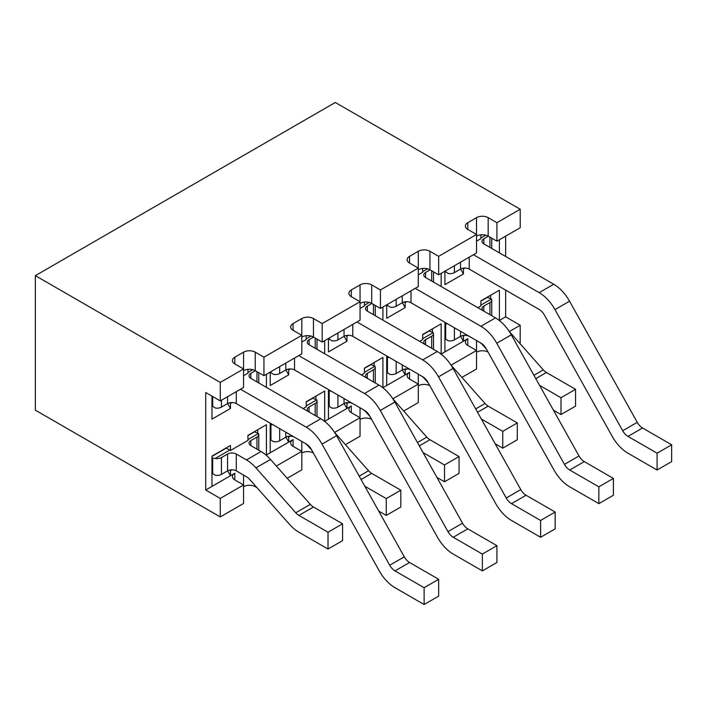 <?xml version="1.0" encoding="UTF-8"?>
<svg xmlns="http://www.w3.org/2000/svg" width="707" height="707" viewBox="0 0 707 707"><rect width="100%" height="100%" fill="white"/><g stroke="black" fill="none" stroke-linecap="round" stroke-linejoin="round"><path stroke-width="1.06" d="M231.984 402.557L230.464 403.432L230.464 408.478L227.627 403.564M230.464 408.478L211.967 419.154L211.967 396.123M266.424 374.259L266.424 387.374M220.266 516.923L220.266 498.426L205.71 490.022L205.71 392.509L220.266 400.913L243.57 387.463L243.57 352.157L234.83 357.194A8.237 4.755 0 0 0 232.417 360.561A8.237 4.755 0 0 0 234.83 363.919L243.57 368.966L220.266 382.416L35.35 275.65L35.35 410.157L220.266 516.923L243.57 503.472L243.57 484.975L234.83 479.938A8.237 4.755 180 0 1 232.417 476.571A8.237 4.755 180 0 1 234.83 473.213L230.464 475.731L230.464 470.685L231.984 469.81M205.71 490.022L211.967 486.407L211.967 456.148L230.464 445.472L230.464 450.509L247.936 440.426L247.936 435.379L266.424 424.704L266.424 454.963L270.215 452.78L270.215 423.193M303.117 408.566L306.175 406.799L306.175 401.753L324.672 391.077L324.672 421.345L328.455 419.154L328.455 389.566M361.365 374.94L364.423 373.172L364.423 368.126L382.911 357.45L382.911 387.719L386.702 385.527L386.702 355.939M419.605 341.313L422.662 339.546L422.662 334.499L441.159 323.824L441.159 354.092L444.942 351.9L444.942 322.312M477.852 307.686L480.901 305.919L480.901 300.873L499.398 290.197L499.398 320.465L505.655 316.851L505.655 290.117M505.655 256.491L505.655 236.147M499.398 239.761L499.398 252.876M464.95 268.05L463.43 268.934L463.43 273.971L444.942 284.647L444.942 271.196M441.159 273.388L441.159 286.503M406.711 301.677L405.191 302.552L405.191 307.598L386.702 318.274L386.702 304.823M382.911 307.015L382.911 320.13M348.463 335.304L346.951 336.178L346.951 341.225L328.455 351.9L328.455 338.45M324.672 340.641L324.672 353.747M290.224 368.93L288.703 369.805L288.703 374.851L270.215 385.527L270.215 372.076M230.464 450.509L226.099 447.991L230.464 445.472M211.967 486.407L230.464 475.731L227.627 470.818M266.124 455.14L264.604 453.921M247.936 369.328L247.936 373.172L243.57 375.691M276.349 466.054L301.809 451.349L293.069 446.311A8.237 4.755 180 0 1 290.657 442.944A8.237 4.755 180 0 1 293.069 439.586L288.703 442.105L288.703 437.059L290.224 436.184M287.192 478.286L301.809 469.846L301.809 441.433M270.215 452.78L288.703 442.105L285.867 437.191M243.57 370.645A8.237 4.755 0 0 1 255.218 370.645L263.95 375.691L301.809 353.836L301.809 318.53L293.069 323.576A8.237 4.755 0 0 0 290.657 326.934A8.237 4.755 0 0 0 293.069 330.293L301.809 335.339L263.95 357.194L255.218 352.157A8.237 4.755 0 0 0 243.57 352.157M263.95 375.691L263.95 357.194M288.703 374.851L285.867 369.938M306.175 335.701L306.175 339.546L301.809 342.064M378.687 511.037L386.261 515.412L400.825 507.007L400.825 490.19L371.696 473.381A10.296 5.948 60 0 1 368.568 470.747L334.588 432.419L360.049 417.722L351.317 412.685A8.237 4.755 180 0 1 348.905 409.318A8.237 4.755 180 0 1 351.317 405.959L346.951 408.478L346.951 403.432L348.463 402.557M345.44 444.659L360.049 436.219L360.049 407.806M328.455 419.154L346.951 408.478L344.106 403.564M301.809 337.027A8.237 4.755 0 0 1 313.457 337.027L322.198 342.064L360.049 320.209L360.049 284.903L351.317 289.95A8.237 4.755 0 0 0 348.905 293.308A8.237 4.755 0 0 0 351.317 296.675L360.049 301.712L322.198 323.576L313.457 318.53A8.237 4.755 0 0 0 301.809 318.53M322.198 342.064L322.198 323.576M346.951 341.225L344.106 336.311M364.423 302.075L364.423 305.919L360.049 308.438M436.935 477.411L444.5 481.785L459.064 473.381L459.064 456.563L429.944 439.754A10.296 5.948 60 0 1 426.807 437.12L392.827 398.792L418.297 384.104L409.556 379.058A8.237 4.755 180 0 1 407.144 375.691A8.237 4.755 180 0 1 409.556 372.333L405.191 374.851L405.191 369.805L406.711 368.93M403.679 411.032L418.297 402.592L418.297 374.18M386.702 385.527L405.191 374.851L402.354 369.938M360.049 303.4A8.237 4.755 0 0 1 371.696 303.4L380.437 308.438L418.297 286.582L418.297 251.277L409.556 256.323A8.237 4.755 0 0 0 407.144 259.681A8.237 4.755 0 0 0 409.556 263.048L418.297 268.086L380.437 289.95L371.696 284.903A8.237 4.755 0 0 0 360.049 284.903M380.437 308.438L380.437 289.95M405.191 307.598L402.354 302.684M422.662 268.457L422.662 272.292L418.297 274.811M495.174 443.784L502.748 448.158L517.303 439.754L517.303 422.936L488.183 406.127A10.296 5.948 60 0 1 485.055 403.494L451.075 365.166L476.536 350.478L467.804 345.431A8.237 4.755 180 0 1 465.392 342.064A8.237 4.755 180 0 1 467.804 338.706L463.43 341.225L463.43 336.187L464.95 335.304M461.918 377.405L476.536 368.966L476.536 340.553M444.942 351.9L463.43 341.225L460.593 336.311M418.297 269.774A8.237 4.755 0 0 1 429.944 269.774L438.676 274.811L476.536 252.956L476.536 217.65L467.804 222.696A8.237 4.755 0 0 0 465.392 226.054A8.237 4.755 0 0 0 467.804 229.422L476.536 234.459L438.676 256.323L429.944 251.277A8.237 4.755 0 0 0 418.297 251.277M438.676 274.811L438.676 256.323M463.43 273.971L460.593 269.058M480.901 234.83L480.901 238.666L476.536 241.184M553.413 410.157L560.987 414.532L575.551 406.127L575.551 389.31L546.431 372.501A10.296 5.948 60 0 1 543.294 369.876L509.314 331.539L520.219 325.255L505.655 316.851M520.166 343.779L520.219 325.255M476.536 236.147A8.237 4.755 0 0 1 488.183 236.147L496.924 241.184L520.219 227.734L520.219 209.245L335.304 102.48L35.35 275.65M496.924 241.184L496.924 222.696L520.219 209.245M257.012 487.697L255.218 486.663A8.237 4.755 0 0 0 243.57 486.663M488.077 352.095A8.237 4.755 0 0 0 476.536 352.157M429.838 385.722A8.237 4.755 0 0 0 418.297 385.783M371.59 419.348A8.237 4.755 0 0 0 360.049 419.41M313.351 452.975A8.237 4.755 0 0 0 301.809 453.037M220.266 498.426L243.57 484.975L243.57 475.06M220.266 400.913L220.266 382.416M496.924 222.696L488.183 217.65A8.237 4.755 0 0 0 476.536 217.65M490.658 298.381L490.658 295.243L488.475 296.507M499.398 290.197L490.658 295.243M462.422 335.604L463.43 336.187M462.422 268.351L463.43 268.934M432.419 332.007L432.419 328.87L430.236 330.134M441.159 323.824L432.419 328.87M404.183 369.231L405.191 369.805M404.183 301.977L405.191 302.552M374.18 365.634L374.18 362.497L371.988 363.76M382.911 357.45L374.18 362.497M345.944 402.857L346.951 403.432M345.944 335.604L346.951 336.178M315.932 399.261L315.932 396.123L313.749 397.378M324.672 391.077L315.932 396.123M287.696 436.484L288.703 437.059M287.696 369.231L288.703 369.805M257.693 432.887L257.693 429.75L255.51 431.005M266.424 424.704L257.693 429.75M229.457 470.111L230.464 470.685M229.457 402.857L230.464 403.432M444.942 338.653L448.211 340.765A6.177 3.57 -0 0 0 454.407 339.881L460.522 336.355A6.177 3.57 180 0 1 469.254 336.355L479.452 342.232A10.49 6.054 60 0 1 482.642 344.91L486.496 349.258M444.942 323.461L447.787 323.956M483.729 311.08A6.177 3.57 180 0 1 482.006 308.606A6.177 3.57 180 0 1 483.818 306.087L489.933 302.561A6.177 3.57 -0 0 0 491.745 300.033A6.177 3.57 -0 0 0 491.471 298.981L487.167 297.258M480.901 305.079L491.471 298.981M560.987 414.532L560.987 397.723L539.538 385.333M487.388 297.391L480.901 301.129M560.987 397.723L575.551 389.31M386.702 372.28L389.972 374.392A6.177 3.57 -0 0 0 396.159 373.508L402.274 369.973A6.177 3.57 180 0 1 411.014 369.973L421.204 375.859A10.49 6.054 60 0 1 424.403 378.537L428.248 382.885M386.702 357.088L389.539 357.583M425.49 344.707A6.177 3.57 180 0 1 423.767 342.232A6.177 3.57 180 0 1 425.579 339.714L431.694 336.187A6.177 3.57 -0 0 0 433.497 333.66A6.177 3.57 -0 0 0 433.223 332.608L428.928 330.885M422.662 338.706L433.223 332.608M502.748 448.158L502.748 431.341L481.299 418.959M429.14 331.009L422.662 334.756M502.748 431.341L517.303 422.936M444.942 271.355L448.441 273.556A6.177 3.57 -0 0 0 454.407 272.628L460.522 269.102A6.177 3.57 180 0 1 469.254 269.102L539.176 309.463A10.296 5.948 60 0 1 544.443 315.119L612.156 436.254A30.887 17.834 60 0 0 627.966 453.205L657.086 470.014L671.65 461.609L671.65 444.791L642.53 427.982A10.296 5.948 -120 0 1 637.254 422.335L569.55 301.2A30.887 17.834 60 0 0 553.74 284.249L483.818 243.88A6.177 3.57 180 0 1 482.006 241.361A6.177 3.57 180 0 1 483.818 238.833L488.334 236.226M480.901 237.994L485.78 235.184M473.478 254.723L539.176 292.654A30.887 17.834 60 0 1 554.986 309.604L622.699 430.74A10.296 5.948 -120 0 0 627.966 436.387L657.086 453.205L657.086 470.014M657.086 453.205L671.65 444.791M386.702 304.982L390.193 307.174A6.177 3.57 -0 0 0 396.159 306.255L402.274 302.729A6.177 3.57 180 0 1 411.014 302.729L480.937 343.089A10.296 5.948 60 0 1 486.204 348.745L553.917 469.881A30.887 17.834 60 0 0 569.727 486.831L598.847 503.64L613.411 495.236L613.411 478.418L584.282 461.609A10.296 5.948 -120 0 1 579.015 455.962L511.302 334.826A30.887 17.834 60 0 0 495.492 317.876L425.579 277.506A6.177 3.57 180 0 1 423.767 274.979A6.177 3.57 180 0 1 425.579 272.46L430.086 269.853M422.662 271.621L427.541 268.81M415.239 288.35L480.937 326.281A30.887 17.834 60 0 1 496.747 343.231L564.451 464.366A10.296 5.948 -120 0 0 569.727 470.014L598.847 486.831L598.847 503.64M598.847 486.831L613.411 478.418M211.967 473.151L215.246 475.272A6.177 3.57 -0 0 0 221.432 474.388L227.548 470.853A6.177 3.57 180 0 1 236.288 470.853L246.478 476.739A10.49 6.054 60 0 1 249.668 479.417L289.499 524.338A30.887 17.834 60 0 0 298.902 532.221L328.021 549.039L328.021 532.221L298.902 515.412A10.296 5.948 60 0 1 295.765 512.778L255.943 467.857A31.081 17.94 -120 0 0 246.478 459.93L261.042 451.517L250.844 445.64A6.177 3.57 180 0 1 249.041 443.112A6.177 3.57 180 0 1 250.844 440.594L256.959 437.059A6.177 3.57 -0 0 0 258.771 434.54A6.177 3.57 -0 0 0 258.497 433.488L254.193 431.765M211.967 457.968L215.246 458.454A6.177 3.57 -0 0 0 221.432 457.57L227.548 454.044A6.177 3.57 180 0 1 236.288 454.044L246.478 459.93M215.246 458.454L229.731 450.094M247.936 439.586L258.497 433.488M328.021 549.039L342.577 540.634L342.577 523.816L313.457 507.007A10.296 5.948 60 0 1 310.329 504.374L270.498 459.453A31.081 17.94 -120 0 0 261.042 451.517M254.414 431.889L247.936 435.636M226.311 448.114L211.967 456.395M328.021 532.221L342.577 523.816M328.455 338.609L331.954 340.801A6.177 3.57 -0 0 0 337.919 339.881L344.035 336.346A6.177 3.57 180 0 1 352.775 336.346L422.689 376.716A10.296 5.948 60 0 1 427.965 382.372L495.669 503.508A30.887 17.834 60 0 0 511.479 520.458L540.608 537.267L555.163 528.863L555.163 512.045L526.043 495.236A10.296 5.948 -120 0 1 520.776 489.589L453.063 368.444A30.887 17.834 60 0 0 437.253 351.503L367.331 311.133A6.177 3.57 180 0 1 365.519 308.606A6.177 3.57 180 0 1 367.331 306.087L371.847 303.48M364.423 305.247L369.293 302.428M356.991 321.977L422.689 359.907A30.887 17.834 60 0 1 438.499 376.858L506.212 497.993A10.296 5.948 -120 0 0 511.479 503.64L540.608 520.458L540.608 537.267M540.608 520.458L555.163 512.045M270.215 439.524L273.485 441.645A6.177 3.57 -0 0 0 279.68 440.761L285.796 437.226A6.177 3.57 180 0 1 294.527 437.226L304.726 443.112A10.49 6.054 60 0 1 307.916 445.79L311.76 450.138M270.215 424.341L273.052 424.827M309.003 411.96A6.177 3.57 180 0 1 307.28 409.486A6.177 3.57 180 0 1 309.092 406.967L315.207 403.432A6.177 3.57 -0 0 0 317.019 400.913A6.177 3.57 -0 0 0 316.736 399.862L312.441 398.138M306.175 405.959L316.736 399.862M386.261 515.412L386.261 498.594L364.812 486.213M312.653 398.262L306.175 402.009M386.261 498.594L400.825 490.19M328.455 405.906L331.724 408.019A6.177 3.57 -0 0 0 337.919 407.135L344.035 403.6A6.177 3.57 180 0 1 352.775 403.6L362.965 409.486A10.49 6.054 60 0 1 366.155 412.163L370.008 416.511M328.455 390.715L331.3 391.201M367.251 378.333A6.177 3.57 180 0 1 365.519 375.859A6.177 3.57 180 0 1 367.331 373.34L373.446 369.805A6.177 3.57 -0 0 0 375.258 367.287A6.177 3.57 -0 0 0 374.984 366.235L370.68 364.512M364.423 372.333L374.984 366.235M444.5 481.785L444.5 464.967L423.06 452.586M370.901 364.635L364.423 368.382M444.5 464.967L459.064 456.563M270.215 372.236L273.706 374.427A6.177 3.57 -0 0 0 279.68 373.508L285.796 369.973A6.177 3.57 180 0 1 294.527 369.973L364.45 410.343A10.296 5.948 60 0 1 369.717 415.99L437.43 537.134A30.887 17.834 60 0 0 453.24 554.076L482.36 570.894L496.924 562.489L496.924 545.671L467.804 528.863A10.296 5.948 -120 0 1 462.528 523.207L394.824 402.071A30.887 17.834 60 0 0 379.014 385.121L309.092 344.76A6.177 3.57 180 0 1 307.28 342.232A6.177 3.57 180 0 1 309.092 339.714L313.608 337.106M306.175 338.874L311.053 336.055M298.752 355.603L364.45 393.534A30.887 17.834 60 0 1 380.26 410.484L447.973 531.62A10.296 5.948 -120 0 0 453.24 537.267L482.36 554.076L482.36 570.894M482.36 554.076L496.924 545.671M211.967 405.862L215.467 408.054A6.177 3.57 -0 0 0 221.432 407.135L227.548 403.6A6.177 3.57 180 0 1 236.288 403.6L306.211 443.969A10.296 5.948 60 0 1 311.478 449.617L379.191 570.752A30.887 17.834 60 0 0 395.001 587.703L424.12 604.52L438.676 596.116L438.676 579.298L409.556 562.489A10.296 5.948 -120 0 1 404.289 556.833L336.576 435.698A30.887 17.834 60 0 0 320.766 418.747L250.844 378.386A6.177 3.57 180 0 1 249.041 375.859A6.177 3.57 180 0 1 250.844 373.34L255.36 370.733M247.936 372.501L252.806 369.681M240.513 389.23L306.211 427.161A30.887 17.834 60 0 1 322.021 444.111L389.725 565.247A10.296 5.948 -120 0 0 395.001 570.894L424.12 587.703L424.12 604.52M424.12 587.703L438.676 579.298M234.83 363.919L234.83 357.194M234.83 479.938L234.83 473.213M293.069 330.293L293.069 323.576M293.069 446.311L293.069 439.586M351.317 296.675L351.317 289.95M351.317 412.685L351.317 405.959M409.556 263.048L409.556 256.323M409.556 379.058L409.556 372.333M467.804 229.422L467.804 222.696M467.804 345.431L467.804 338.706M488.183 236.147L488.183 217.65M429.944 269.774L429.944 251.277M371.696 303.4L371.696 284.903M313.457 337.027L313.457 318.53M255.218 370.645L255.218 352.157M255.218 486.663L255.218 485.674M445.666 323.665L445.666 339.28M454.407 327.774L454.407 339.881M489.933 302.561L489.933 314.659M460.522 331.309L460.522 336.355M483.818 306.087L483.818 311.133M535.8 378.634L546.431 372.501M533.918 375.284L543.294 369.876M387.427 357.291L387.427 372.907M396.159 361.401L396.159 373.508M431.694 336.187L431.694 348.286M402.274 364.936L402.274 369.973M425.579 339.714L425.579 344.76M477.552 412.261L488.183 406.127M475.678 408.911L485.055 403.494M445.666 270.781L445.666 271.992M454.407 265.735L454.407 272.628M489.933 237.154L489.933 247.406M539.176 292.654L553.74 284.249M460.522 262.209L460.522 269.102M469.254 257.162L469.254 269.102M483.818 238.833L483.818 243.88M554.986 309.604L569.55 301.2M622.699 430.74L637.254 422.335M627.966 436.387L642.53 427.982M387.427 304.408L387.427 305.618M396.159 299.361L396.159 306.255M431.694 270.781L431.694 281.033M480.937 326.281L495.492 317.876M402.274 295.826L402.274 302.729M411.014 290.789L411.014 302.729M425.579 272.46L425.579 277.506M496.747 343.231L511.302 334.826M564.451 464.366L579.015 455.962M569.727 470.014L584.282 461.609M212.701 458.171L212.701 473.787M221.432 457.57L221.432 474.388M256.959 437.059L256.959 449.166M227.548 454.044L227.548 470.853M236.288 454.044L236.288 470.853M250.844 440.594L250.844 445.64M298.902 515.412L313.457 507.007M295.765 512.778L310.329 504.374M255.943 467.857L270.498 459.453M329.188 338.034L329.188 339.236M337.919 332.988L337.919 339.881M373.446 304.408L373.446 314.659M422.689 359.907L437.253 351.503M344.035 329.453L344.035 336.346M352.775 324.416L352.775 336.346M367.331 306.087L367.331 311.133M438.499 376.858L453.063 368.444M506.212 497.993L520.776 489.589M511.479 503.64L526.043 495.236M270.94 424.545L270.94 440.161M279.68 428.654L279.68 440.761M315.207 403.432L315.207 415.539M285.796 432.18L285.796 437.226M309.092 406.967L309.092 412.013M361.065 479.514L371.696 473.381M359.191 476.164L368.568 470.747M329.188 390.918L329.188 406.534M337.919 395.027L337.919 407.135M373.446 369.805L373.446 381.913M344.035 398.562L344.035 403.6M367.331 373.34L367.331 378.386M419.313 445.887L429.944 439.754M417.439 442.538L426.807 437.12M270.94 371.661L270.94 372.863M279.68 366.615L279.68 373.508M315.207 338.034L315.207 348.286M364.45 393.534L379.014 385.121M285.796 363.08L285.796 369.973M294.527 358.042L294.527 369.973M309.092 339.714L309.092 344.76M380.26 410.484L394.824 402.071M447.973 531.62L462.528 523.207M453.24 537.267L467.804 528.863M212.701 396.539L212.701 406.49M221.432 400.242L221.432 407.135M256.959 371.661L256.959 381.913M306.211 427.161L320.766 418.747M227.548 396.707L227.548 403.6M236.288 391.669L236.288 403.6M250.844 373.34L250.844 378.386M322.021 444.111L336.576 435.698M389.725 565.247L404.289 556.833M395.001 570.894L409.556 562.489M491.745 300.033L491.745 315.702M433.497 333.66L433.497 349.329M491.745 238.197L491.745 248.457M433.497 271.824L433.497 282.084M258.771 434.54L258.771 450.209M375.258 305.451L375.258 315.702M317.019 400.913L317.019 416.582M375.258 367.287L375.258 382.955M317.019 339.077L317.019 349.329M258.771 372.704L258.771 382.955"/></g></svg>
